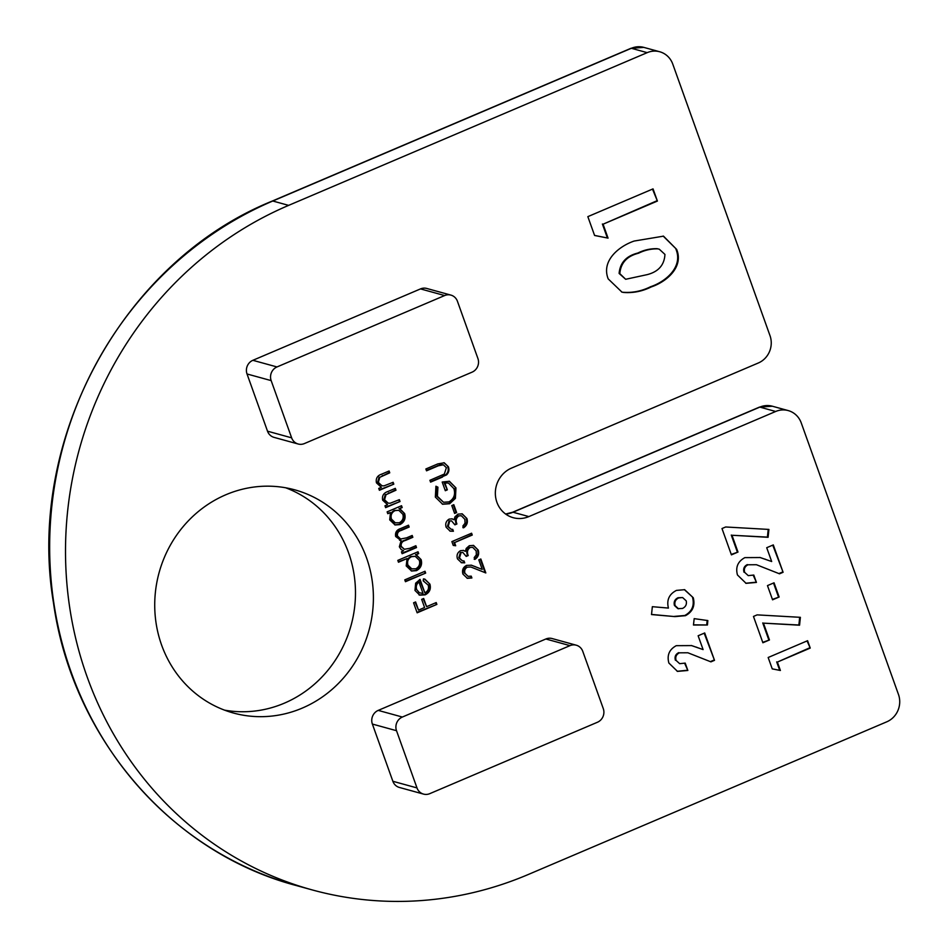 <?xml version="1.0" encoding="UTF-8"?>
<svg xmlns="http://www.w3.org/2000/svg" width="948" height="948" viewBox="0 0 948 948"><rect width="100%" height="100%" fill="white"/><g stroke="black" fill="none" stroke-linecap="round" stroke-linejoin="round"><path stroke-width="1.42" d="M435.357 497.096L435.926 486.229L437.929 487.189L437.395 496.302L443.546 502.262L448.925 501.919C453.985 498.861 455.632 494.429 453.867 488.599L448.392 483.018L444.885 483.018L447.326 489.855L445.311 490.72L442.195 482.034L449.411 481.276L455.952 487.9L455.407 498.387L449.66 503.732L442.633 504.241L435.357 497.096M448.179 526.401L450.94 529.162L452.753 529.411L453.405 531.247L450.193 531.164L446.164 527.289C445.086 523.734 446.081 521.009 449.139 519.113L452.22 518.852L454.056 519.788L454.945 516.838L458.002 514.124L462.257 513.852L466.914 518.52C468.087 522.443 466.961 525.559 463.548 527.835L462.885 525.998L465.041 523.225L464.876 519.35L461.344 515.724L458.832 515.902C456.118 517.928 455.478 520.63 456.924 523.983L454.91 524.848L451.532 520.855L449.79 520.962L448.179 526.401L447.492 526.211L450.94 529.162M459.484 557.981L462.245 560.742L464.058 560.991L464.721 562.828L461.498 562.745L457.469 558.87C456.403 555.315 457.386 552.589 460.455 550.693L463.536 550.433L465.361 551.369L466.25 548.418L469.319 545.704L473.562 545.432L478.219 550.101C479.392 554.023 478.266 557.14 474.853 559.415L474.201 557.578L476.346 554.805L476.18 550.93L472.661 547.304L470.149 547.482C467.423 549.508 466.783 552.21 468.229 555.564L466.215 556.429L462.837 552.435L461.107 552.542L459.484 557.981L458.796 557.791L462.245 560.742M393.811 484.144L379.401 490.282L378.75 488.433L381.345 487.331L376.451 482.84C375.609 478.432 377.375 475.529 381.748 474.119L389.107 470.99L389.758 472.827L379.781 477.33L378.335 482.402L381.961 485.755L383.976 485.886L393.147 482.295L393.811 484.144L379.259 489.855M387.791 513.697L387.128 511.861L401.537 505.722L402.201 507.559L399.712 508.626L404.642 513.579C405.934 518.532 404.369 522.206 399.949 524.6L395.091 524.967L389.711 519.871L390.458 512.56L387.791 513.697M398.468 562.235L397.805 560.386L418.032 551.772L418.684 553.62L416.196 554.675L421.137 559.64C422.417 564.581 420.853 568.255 416.445 570.649L411.586 571.016L406.206 565.932L407.071 558.562L398.468 562.235M428.212 585.106L423.211 580.875L423.448 578.884L424.894 579.157L429.906 584.122C431.198 588.969 429.622 592.536 425.19 594.834L419.763 595.154L414.975 590.426L415.651 583.186L420.059 579.418L424.87 592.844C428.022 591.173 429.136 588.601 428.212 585.106M423.211 580.851L423.957 581.053L423.211 580.875M608.059 238.126L594.586 235.471L587.843 216.642L653.042 188.877L657.402 201.059L603.07 224.202L608.059 238.126L594.562 235.412M737.994 552.056L731.418 554.864L721.997 528.546L725.67 526.981L768.911 529.434L768.093 537.303L731.975 535.253L737.994 552.056L731.264 554.438M779.138 597.015L772.561 599.811L767.477 585.603L774.042 582.807L779.138 597.015L772.419 599.397M780.394 670.485L772.241 668.885L768.164 657.497L807.589 640.706L810.232 648.077L777.372 662.071L780.394 670.485L772.229 668.826M707.433 624.993L693.462 625.016L694.185 618.641L707.836 620.561L707.433 624.993L693.486 624.827M298.17 444.008L274.043 437.372A10.523 9.895 -74.6 0 1 267.514 431.186L291.64 437.834A10.523 9.895 105.4 0 0 298.17 444.008A10.523 9.895 105.4 0 0 304.426 443.557L472.068 372.161A10.523 9.895 105.4 0 0 477.911 358.498L457.434 301.274A10.523 9.895 105.4 0 0 450.904 295.101A10.523 9.895 105.4 0 0 444.648 295.551L276.994 366.947A10.523 9.895 105.4 0 0 271.164 380.61L291.64 437.834M271.164 380.61L247.025 373.974L267.514 431.186M247.025 373.974A10.523 9.895 -74.6 0 1 252.867 360.311L276.994 366.947M444.648 295.551L420.509 288.903L252.867 360.311M420.509 288.903A10.523 9.895 -74.6 0 1 426.778 288.465L450.904 295.101M366.509 557.791A115.727 108.842 -74.6 0 1 344.124 677.239A115.727 108.842 -74.6 0 1 233.362 713.003A115.727 108.842 -74.6 0 1 159.122 572.556A115.727 108.842 -74.6 0 1 294.769 489.843A115.727 108.842 -74.6 0 1 366.509 557.791M788.203 410.579A21.046 19.79 105.4 0 0 775.677 411.479L759.822 407.107A21.046 19.79 -74.6 0 1 772.347 406.218L788.203 410.579A21.046 19.79 105.4 0 1 801.25 422.938L898.479 694.481A21.046 19.79 105.4 0 1 886.795 721.807L528.226 874.518A362.954 341.363 -74.6 0 1 312.141 889.899A362.954 341.363 -74.6 0 1 65.732 564.333A362.954 341.363 -74.6 0 1 288.63 205.372L647.2 52.65L631.344 48.289L272.775 201.012L288.63 205.372M272.384 201.012C122.648 261.518 25.809 439.54 53.526 603.141C72.415 737.817 171.067 852.667 296.286 885.539A362.954 341.363 105.4 0 1 49.877 559.972A362.954 341.363 105.4 0 1 272.775 201.012A6.316 1.718 -113.1 0 0 272.384 201.012L630.953 48.301A6.316 1.718 -113.1 0 1 631.344 48.289A21.046 19.79 -74.6 0 1 643.87 47.4L659.725 51.761A21.046 19.79 105.4 0 1 672.772 64.12L770.001 335.651A21.046 19.79 105.4 0 1 758.317 362.989L511.505 468.099A26.307 24.731 105.4 0 0 495.354 494.109A26.307 24.731 105.4 0 0 513.212 517.703A26.307 24.731 105.4 0 0 528.865 516.589L775.677 411.479M659.725 51.761A21.046 19.79 105.4 0 0 647.2 52.65M423.519 794.092L399.392 787.456A10.523 9.895 -74.6 0 1 392.863 781.282L416.99 787.918A10.523 9.895 105.4 0 0 423.519 794.092A10.523 9.895 105.4 0 0 429.776 793.654L597.43 722.258A10.523 9.895 105.4 0 0 603.272 708.583L582.783 651.371A10.523 9.895 105.4 0 0 576.254 645.197A10.523 9.895 105.4 0 0 569.997 645.635L402.355 717.044A10.523 9.895 105.4 0 0 396.513 730.707L416.99 787.918M396.513 730.707L372.374 724.059L392.863 781.282M372.374 724.059A10.523 9.895 -74.6 0 1 378.216 710.396L402.355 717.044M569.997 645.635L545.858 638.999L378.216 710.396M545.858 638.999A10.523 9.895 -74.6 0 1 552.127 638.549L576.254 645.197M676.102 660.436L679.669 663.683L685.203 663.102L687.845 670.473L677.488 671.385L668.873 663.031C666.788 655.269 669.252 649.475 676.28 645.671L691.625 645.588L703.084 649.581L698.143 635.764L704.708 632.956L714.508 660.329L710.917 661.858L687.857 652.769L679.42 652.828C676.256 654.428 675.142 656.964 676.102 660.436L679.669 663.683M674.929 616.603L651.513 614.553L652.354 606.684L668.423 608.083C666.468 600.013 669.146 594.112 676.481 590.391L684.657 589.692L693.261 597.726C695.275 605.772 692.692 611.756 685.475 615.679L674.929 616.603L651.525 614.434M769.456 639.959L762.891 642.756L753.47 616.437L757.144 614.873L800.385 617.326L799.567 625.206L763.436 623.144L769.456 639.959L762.737 642.341M744.678 572.379L748.256 575.626L753.79 575.057L756.433 582.428L746.076 583.34L737.461 574.974C735.375 567.212 737.84 561.429 744.867 557.625L760.213 557.543L771.672 561.524L766.719 547.707L773.295 544.91L783.095 572.284L779.505 573.813L756.445 564.724L748.008 564.783C744.844 566.383 743.73 568.919 744.678 572.379L748.256 575.626M623.274 292.422L621.9 292.067L608.213 278.913C600.902 260.605 619.376 246.03 634.176 241.041L663.505 236.159L676.623 249.371C684.077 267.36 665.982 282.042 651.312 286.9C642.27 291.392 632.932 293.228 623.274 292.422L621.568 291.972M436.874 604.409L417.156 612.811L413.577 602.809L415.603 601.944L418.518 610.097L424.586 607.514L421.67 599.361L423.685 598.496L426.612 606.661L436.21 602.572L436.874 604.409L417.013 612.384M425.664 573.09L405.448 581.705L404.784 579.868L425 571.253L425.664 573.09L405.294 581.29M403.291 550.61L401.194 549.579L399.345 546.795L401.123 540.538L395.671 536.521C394.972 532.468 396.655 529.802 400.708 528.522L408.517 525.192L409.169 527.041L401.36 530.37C398.29 531.188 397.022 533.096 397.556 536.082L400.66 539.009L406.585 537.848L412.19 535.466L412.842 537.303L405.519 540.419C402.236 541.237 400.803 543.216 401.229 546.356L404.381 549.271L409.797 548.311L415.864 545.728L416.516 547.565L402.118 553.703L401.454 551.855L403.575 550.693M400.032 501.516L385.623 507.642L384.971 505.805L387.566 504.703L382.672 500.2C381.831 495.804 383.596 492.901 387.969 491.491L395.316 488.35L395.98 490.199L386.002 494.69L384.556 499.774L388.182 503.127L390.197 503.246L399.369 499.667L400.032 501.516L385.481 507.227M464.97 573.315L468.051 576.337L471.227 576.135L471.891 577.972L467.364 578.327L462.92 574.073C461.83 570.175 463.051 567.271 466.558 565.375L471.452 565.209L482.224 569.416L478.799 559.865L480.826 559L485.814 572.947L470.919 567.023L467.376 567.153C464.994 568.539 464.2 570.589 464.97 573.315L468.051 576.337M455.692 545.752L453.239 545.408L451.876 541.604L471.594 533.214L472.246 535.051L454.554 542.588L455.692 545.752L453.203 545.301M456.628 512.584L454.613 513.449L451.781 505.557L453.808 504.692L456.628 512.584L454.459 513.034M442.491 477.057L430.582 482.129L429.918 480.292L444.328 474.059L446.389 467.708L443.368 464.793L438.343 465.788L426.529 470.812L425.865 468.976L437.775 463.904L444.245 462.79L448.368 466.736C449.494 469.888 448.866 472.614 446.508 474.924L430.428 481.714M285.692 487.793A115.727 108.842 -74.6 0 1 348.591 552.862A115.727 108.842 -74.6 0 1 329.311 668.53A115.727 108.842 -74.6 0 1 224.522 710.135M684.657 663.304L687.845 670.473M687.158 670.283L677.145 671.291M691.282 645.493L703.084 649.581M704.174 633.193L714.508 660.329M713.82 660.14L710.348 661.621M687.857 652.769L679.42 652.828M678.732 652.639C675.569 654.239 674.455 656.774 675.403 660.246M707.137 620.454L706.746 624.803M684.314 589.609L693.261 597.726M692.573 597.536C694.588 605.582 691.993 611.567 684.788 615.489L685.475 615.679M684.788 615.489L674.241 616.413M682.607 597.548L678.033 597.738C674.775 599.337 673.578 601.909 674.431 605.452L677.856 608.628L682.489 608.45C685.688 606.898 686.933 604.374 686.234 600.878L682.607 597.548L678.721 597.927C675.462 599.527 674.265 602.099 675.118 605.642L678.543 608.817M678.033 597.738L678.721 597.927M674.431 605.452L675.118 605.642M807.056 640.931L810.232 648.077M809.545 647.887L777.372 662.071M776.685 661.882L779.706 670.295M799.685 617.29L798.88 625.016L799.567 625.206M798.88 625.016L763.436 623.144M762.749 622.955L768.769 639.77M773.509 583.032L778.45 596.825M753.245 575.258L756.433 582.428M755.746 582.238L745.721 583.245M759.869 557.448L771.672 561.524M772.75 545.136L783.095 572.284M782.408 572.094L778.924 573.576M756.445 564.724L748.008 564.783M747.32 564.593C744.144 566.193 743.042 568.729 743.99 572.189M768.212 529.387L767.406 537.113L768.093 537.303M767.406 537.113L731.975 535.253M731.275 535.063L737.295 551.866M663.15 236.064L676.623 249.371M675.936 249.182C683.39 267.17 665.295 281.852 650.624 286.711L651.312 286.9M650.624 286.711C641.583 291.202 632.245 293.039 622.587 292.233M659.287 249.206L657.106 248.684C650.458 248.518 644.048 249.964 637.85 253.033C626.308 255.924 620.063 262.726 619.115 273.439L625.668 279.281L647.081 274.659C658.422 271.78 664.382 265.025 664.939 254.408L659.287 249.206L657.805 248.874C651.146 248.708 644.735 250.154 638.537 253.223C626.995 256.114 620.75 262.916 619.814 273.628L625.668 279.281M637.85 253.033L638.537 253.223M619.115 273.439L619.814 273.628M657.106 248.684L657.805 248.874M652.497 189.102L657.402 201.059M656.715 200.869L603.07 224.202M602.383 224.001L607.372 237.936M415.058 602.17L418.518 610.097M423.152 598.733L426.612 606.661M435.677 602.798L436.187 604.22M424.55 579.074L429.906 584.122M429.219 583.932C430.511 588.779 428.934 592.346 424.503 594.645L425.19 594.834M424.503 594.645L419.075 594.965M419.526 579.666L424.87 592.844M418.755 592.678L423.033 593.401L418.957 582.013C416.492 584.004 415.745 586.528 416.705 589.585L419.443 592.867L416.705 589.585M418.957 582.013L418.258 581.823C415.805 583.814 415.058 586.338 416.018 589.395M424.467 571.478L424.977 572.9M417.487 552.009L418.684 553.62M417.997 553.431L416.196 554.675M415.508 554.485L421.137 559.64M420.45 559.45C421.73 564.392 420.165 568.065 415.745 570.459L416.445 570.649M415.745 570.459L411.242 570.921M398.314 561.809L407.071 558.562M415.283 556.346L410.828 556.488C407.415 558.325 406.23 561.145 407.273 564.961L411.278 568.847L415.805 568.8C419.135 566.916 420.32 564.096 419.348 560.327L415.283 556.346L411.515 556.677C408.102 558.514 406.917 561.335 407.96 565.15L411.965 569.037M410.828 556.488L411.515 556.677M407.273 564.961L407.96 565.15M415.319 545.953L416.516 547.565M415.828 547.375L401.964 553.276M399.523 540.194L401.123 540.538M407.972 525.429L409.169 527.041M408.481 526.851L400.672 530.181C397.603 530.999 396.335 532.906 396.868 535.893L397.556 536.082M396.868 535.893L400.66 539.009M411.645 535.691L412.842 537.303M412.155 537.113L404.832 540.23C401.537 541.047 400.115 543.026 400.542 546.167L401.229 546.356M400.542 546.167L404.381 549.271M401.004 505.948L402.201 507.559M401.514 507.37L399.712 508.626M399.013 508.436L404.642 513.579M403.955 513.389C405.246 518.343 403.67 522.016 399.262 524.41L399.949 524.6M399.262 524.41L394.759 524.86M387.637 513.283L390.458 512.56M398.788 510.297L394.332 510.427C390.92 512.264 389.735 515.096 390.789 518.912L394.783 522.798L399.309 522.751C402.651 520.867 403.836 518.046 402.853 514.266L398.788 510.297L395.032 510.616C391.607 512.453 390.422 515.285 391.477 519.101L395.47 522.988M394.332 510.427L395.032 510.616M390.789 518.912L391.477 519.101M394.783 488.587L395.98 490.199M395.292 490.009L386.002 494.69M385.315 494.501L383.869 499.584L384.556 499.774M383.869 499.584L388.182 503.127M398.835 499.904L399.345 501.326M388.561 471.215L389.758 472.827M389.071 472.637L379.781 477.33M379.093 477.14L377.648 482.212L378.335 482.402M377.648 482.212L381.961 485.755M392.614 482.532L393.124 483.954M470.67 576.301L471.891 577.972M471.203 577.782L467.032 578.221M471.109 565.126L482.224 569.416M480.281 559.237L485.092 572.651M470.919 567.023L467.376 567.153M466.689 566.963C464.307 568.35 463.501 570.4 464.283 573.125M463.43 560.955L464.721 562.828M464.022 562.638L461.155 562.638M463.193 550.35L465.361 551.369M473.206 545.349L478.219 550.101M477.531 549.911C478.704 553.833 477.579 556.95 474.166 559.225M472.661 547.304L470.149 547.482M469.45 547.292C466.736 549.319 466.096 552.02 467.542 555.374L468.229 555.564M467.542 555.374L466.049 556.014M462.837 552.435L461.107 552.542M460.408 552.352L458.796 557.791M471.049 533.44L472.246 535.051M471.559 534.862L454.554 542.588M453.867 542.398L455.004 545.562M452.113 529.375L453.405 531.247M452.717 531.058L449.838 531.058M451.876 518.781L454.056 519.788M461.901 513.769L466.914 518.52M466.226 518.331C467.388 522.253 466.274 525.37 462.861 527.645M461.344 515.724L458.832 515.902M458.145 515.712C455.419 517.738 454.791 520.44 456.237 523.794L456.924 523.983M456.237 523.794L454.744 524.434M451.532 520.855L449.79 520.962M449.103 520.772L447.492 526.211M453.263 504.929L455.941 512.394M435.879 486.348L437.929 487.189M437.241 486.999L436.708 496.112L437.395 496.302M436.708 496.112L443.546 502.262M448.392 483.018L444.885 483.018M444.185 482.828L447.326 489.855M446.638 489.666L445.157 490.306M449.068 481.193L455.952 487.9M455.253 487.71L454.72 498.198L455.407 498.387M454.72 498.198L448.973 503.542L449.66 503.732M448.973 503.542L442.278 504.146M443.368 464.793L441.472 464.686M440.784 464.496L426.375 470.398M443.877 462.695L448.368 466.736M447.681 466.546C448.795 469.698 448.179 472.424 445.821 474.735L446.508 474.924M445.821 474.735L441.792 476.868M505.628 514.041L512.619 512.24L759.431 407.119A6.316 1.718 -113.1 0 1 759.822 407.107L513.01 512.228A26.307 24.731 -74.6 0 1 505.675 514.077M512.619 512.24A6.316 1.718 66.9 0 1 513.01 512.228L528.865 516.589M696.14 647.105L696.839 647.294M764.728 559.059L765.415 559.249M400.672 530.181L401.36 530.37M404.832 540.23L405.519 540.419M388.514 492.889L389.201 493.079M382.293 475.529L382.98 475.718M474.427 566.335L475.114 566.525M437.656 465.598L438.343 465.788M296.286 885.539L312.141 889.899M630.953 48.301L643.87 47.4M759.431 407.119L772.347 406.218"/></g></svg>
